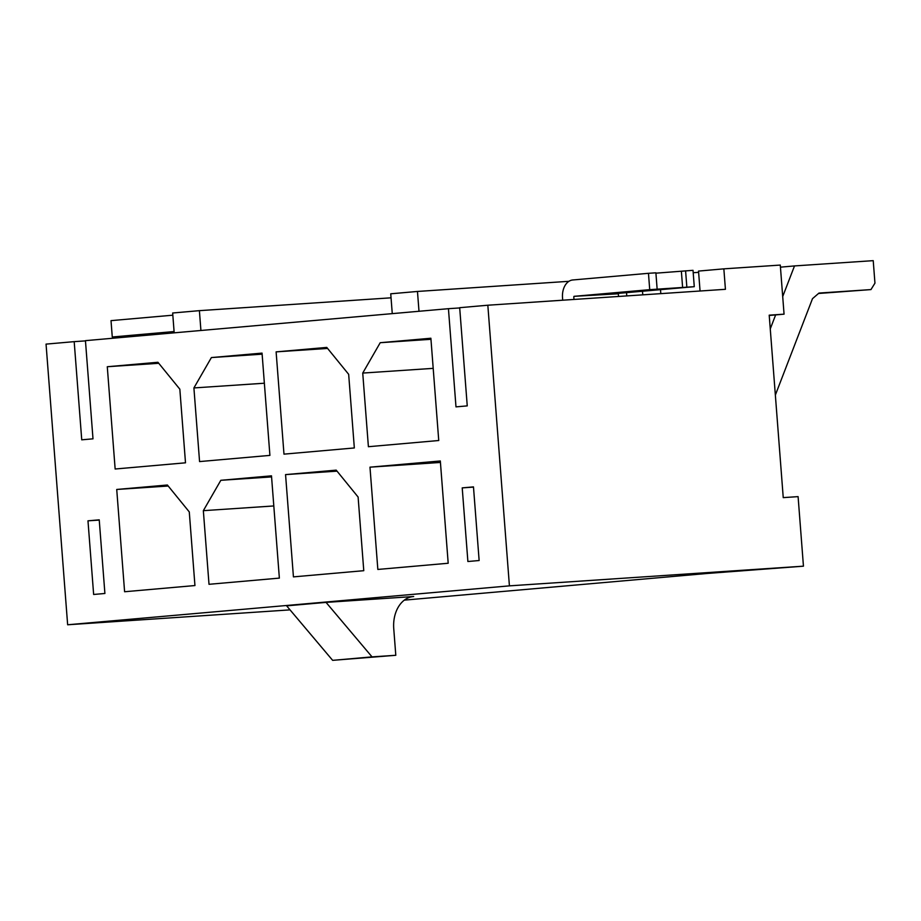 <?xml version="1.0" encoding="UTF-8"?>
<svg xmlns="http://www.w3.org/2000/svg" width="921" height="921" viewBox="0 0 921 921"><rect width="100%" height="100%" fill="white"/><g stroke="black" fill="none" stroke-linecap="round" stroke-linejoin="round"><path stroke-width="1.38" d="M99.249 520.077L87.979 520.826L99.226 519.835L104.902 593.481L93.643 594.471L87.979 520.826M92.998 438.833L81.739 439.824L74.187 341.645L46.05 344.12L67.647 624.772L509.417 585.86L487.831 305.219L459.683 307.695L467.246 405.885L455.987 406.875L448.435 308.685L85.446 340.655L92.998 438.833M85.457 340.885L74.187 341.645M459.706 307.936L448.435 308.685M487.831 305.219L725.426 289.309L723.848 268.851L698.521 271.085L700.064 291.013M462.215 487.877L473.475 486.887L479.139 560.521L467.891 561.511L462.215 487.877L473.498 487.117M115.148 469.008L185.501 462.814L179.837 389.18L157.928 362.275L107.285 366.731L115.148 469.008M199.569 461.582L269.911 455.388L262.048 353.111L211.393 357.567L193.905 387.937L199.569 461.582M283.979 454.145L354.332 447.951L348.668 374.317L326.759 347.413L276.116 351.868L283.979 454.145M368.4 446.708L438.741 440.514L430.878 338.237L380.223 342.704L362.736 373.074L368.4 446.708M194.941 585.549L189.277 511.915L167.38 485.01L116.725 489.465L124.6 591.743L194.941 585.549M279.362 578.112L271.488 475.835L220.833 480.302L203.345 510.671L209.009 584.305L279.362 578.112M363.772 570.686L358.108 497.041L336.211 470.136L285.556 474.603L293.431 576.88L363.772 570.686M448.193 563.249L440.319 460.972L369.977 467.166L377.84 569.443L448.193 563.249M404.331 600.135L707.627 573.426L803.446 566.173L798.093 496.626L783.241 497.628L769.208 315.166L784.059 314.165L769.231 315.477M723.848 268.851L780.283 265.075L784.059 314.165M803.446 566.173L509.417 585.86M290.046 609.875L67.647 624.772M413.667 596.52L326.046 602.392L372.038 656.88L395.8 655.292L393.751 628.698A30.773 22.323 -95 0 1 413.322 596.543A30.773 22.323 -95 0 1 413.667 596.52L412.988 596.578M372.038 656.88L332.642 660.345L286.65 605.857L326.046 602.392M440.434 462.446L369.977 467.166M337.028 471.149L285.556 474.603M220.833 480.302L271.568 476.905M273.802 505.951L203.345 510.671M168.198 486.023L116.725 489.465M380.223 342.704L430.959 339.308M433.192 368.354L362.736 373.074M327.588 348.426L276.116 351.868M211.393 357.567L262.128 354.171M264.362 383.217L193.905 387.937M158.757 363.288L107.285 366.731M392.265 313.635L390.734 293.799L417.466 291.45L418.997 311.275M626.533 292.648L626.775 295.917M417.466 291.45L568.936 281.308M332.642 660.345L395.8 655.292M200.916 330.478L199.397 310.653L172.664 313.002L174.184 332.838M199.397 310.653L391.045 297.817M174.161 332.481L149.375 334.127M149.398 334.507L112.27 336.994L111.015 320.635L172.826 315.189M112.27 336.994L174.092 331.548M649.719 289.666L657.145 289.171L655.89 272.812L648.465 273.307L649.719 289.666L574.025 296.332L618.325 293.787L574.025 296.332M573.99 299.452L573.783 296.769M562.708 300.2L562.524 297.759A16.82 11.582 86.2 0 1 572.77 279.972L648.465 273.307M655.913 273.18L693.018 270.325L694.273 286.684L618.578 293.35M618.325 293.787L618.532 296.47M657.145 289.171L694.273 286.684M685.592 270.82L686.847 287.179M642.777 294.847L642.501 291.243M660.818 293.638L660.507 289.655M693.202 272.708L698.625 272.34M782.7 296.574L794.512 265.927L873.223 260.655L874.95 283.15L870.967 289.585L818.988 293.074L812.495 298.669L775.355 395.051M770.267 328.866L775.643 314.913M794.512 265.927L780.444 267.159M870.967 289.585L818.516 293.477M681.367 271.188L682.622 287.559"/></g></svg>
